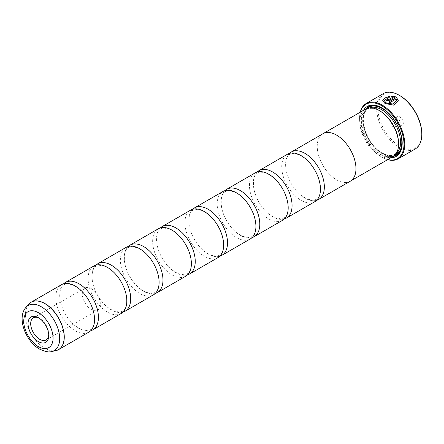 <?xml version="1.0" encoding="UTF-8"?>
<svg xmlns="http://www.w3.org/2000/svg" width="444" height="444" viewBox="0 0 444 444"><rect width="100%" height="100%" fill="white"/><g stroke="black" fill="none" stroke-linecap="round" stroke-linejoin="round"><path stroke-width="0.33" stroke-dasharray="2.22 1.67" d="M90.681 330.763A27.384 15.812 60 0 1 79.065 328.532A27.384 15.812 60 0 1 74.864 325.569A27.384 15.812 60 0 1 60.162 300.111A27.384 15.812 60 0 1 63.575 283.81M122.955 312.132A27.384 15.812 60 0 1 111.339 309.895A27.384 15.812 60 0 1 107.137 306.937A27.384 15.812 60 0 1 92.435 281.479A27.384 15.812 60 0 1 95.849 265.179M155.228 293.501A27.384 15.812 60 0 1 143.612 291.264A27.384 15.812 60 0 1 139.41 288.306A27.384 15.812 60 0 1 124.709 262.842A27.384 15.812 60 0 1 128.122 246.548M187.501 274.869A27.384 15.812 60 0 1 175.885 272.633A27.384 15.812 60 0 1 171.684 269.675A27.384 15.812 60 0 1 156.982 244.211A27.384 15.812 60 0 1 160.395 227.916M219.774 256.238A27.384 15.812 60 0 1 208.158 254.001A27.384 15.812 60 0 1 203.951 251.043A27.384 15.812 60 0 1 189.255 225.58A27.384 15.812 60 0 1 192.663 209.279M252.048 237.601A27.384 15.812 60 0 1 240.426 235.37A27.384 15.812 60 0 1 236.225 232.406A27.384 15.812 60 0 1 221.528 206.948A27.384 15.812 60 0 1 224.936 190.648M284.321 218.97A27.384 15.812 60 0 1 272.699 216.733A27.384 15.812 60 0 1 268.498 213.775A27.384 15.812 60 0 1 253.802 188.317A27.384 15.812 60 0 1 257.209 172.017M316.594 200.338A27.384 15.812 60 0 1 304.973 198.102A27.384 15.812 60 0 1 300.771 195.144A27.384 15.812 60 0 1 286.069 169.686A27.384 15.812 60 0 1 289.482 153.385M398.307 100.816L393.484 105.267L384.976 103.618L382.684 100.671M389.715 96.259L389.715 97.158L384.243 100.677M387.051 99.29A31.946 18.443 60 0 1 387.179 99.345L387.179 99.911M395.443 96.792L389.394 100.433L386.075 100.549L385.392 99.689M421.8 133.633A31.036 17.921 60 0 1 399.855 146.304A31.036 17.921 60 0 1 377.911 108.297A31.036 17.921 60 0 1 399.855 95.627M383.233 93.667A31.946 18.443 -120 0 0 378.338 119.27A31.946 18.443 -120 0 0 399.212 147.425A31.946 18.443 -120 0 0 415.184 149.006M48.74 334.826A12.782 7.376 -120 0 0 48.762 334.099A12.782 7.376 -120 0 0 39.727 318.448L38.4 317.688L39.727 318.448A12.782 7.376 -120 0 0 39.089 318.104M91.331 288.656A12.782 7.376 -120 0 0 84.943 288.023A12.782 7.376 -120 0 0 82.984 298.263A12.782 7.376 -120 0 0 91.331 309.524A12.782 7.376 -120 0 0 97.719 310.156A12.782 7.376 -120 0 0 99.678 299.916A12.782 7.376 -120 0 0 91.331 288.656M399.855 124.992L399.855 124.992A4.928 2.847 60 0 1 396.37 118.953A4.928 2.847 60 0 1 399.855 116.939A4.928 2.847 60 0 1 403.341 122.977A4.928 2.847 60 0 1 399.855 124.992L398.368 124.131A2.831 1.632 60 0 1 396.37 120.668A2.831 1.632 60 0 1 396.953 119.369A2.831 1.632 60 0 1 398.368 119.514A2.831 1.632 60 0 1 400.216 122.006A2.831 1.632 60 0 1 399.783 124.27A2.831 1.632 60 0 1 398.368 124.131L399.855 124.992M393.401 127.001A2.831 1.632 60 0 1 391.553 124.509A2.831 1.632 60 0 1 391.985 122.239A2.831 1.632 60 0 1 393.401 122.383A2.831 1.632 60 0 1 395.249 124.875A2.831 1.632 60 0 1 394.816 127.139A2.831 1.632 60 0 1 393.401 127.001M360.417 112.093A31.402 18.132 -120 0 0 359.579 118.581A31.402 18.132 -120 0 0 381.785 157.037A31.402 18.132 -120 0 0 387.817 159.557M387.656 159.646A31.946 18.443 60 0 1 382.167 157.259L381.785 157.037L382.167 157.259A31.946 18.443 60 0 1 359.579 118.132A31.946 18.443 60 0 1 360.256 112.188M379.848 110.889A26.49 15.296 -120 0 0 366.6 109.574A26.49 15.296 -120 0 0 362.543 130.802A26.49 15.296 -120 0 0 379.848 154.146A26.49 15.296 -120 0 0 393.09 155.456A26.49 15.296 -120 0 0 398.579 143.329M365.501 109.157A27.4 15.823 -120 0 0 361.299 131.119A27.4 15.823 -120 0 0 379.198 155.261A27.4 15.823 -120 0 0 392.901 156.621M363.547 110.284A28.866 16.667 -120 0 0 381.785 154.967A28.866 16.667 -120 0 0 390.953 157.748M402.186 142.807A27.95 16.139 -120 0 0 402.192 142.435A27.95 16.139 -120 0 0 382.428 108.203L381.785 107.831L382.428 108.203A27.95 16.139 -120 0 0 382.106 108.025M365.945 108.919A27.95 16.139 -120 0 0 365.018 131.779A27.95 16.139 -120 0 0 382.428 153.846A27.95 16.139 -120 0 0 393.334 156.355M88.883 332.123A27.384 15.812 60 0 1 75.191 330.763A27.384 15.812 60 0 1 57.304 306.632A27.384 15.812 60 0 1 61.5 284.693M349.794 181.491A27.4 15.823 60 0 1 336.602 179.859A27.384 15.812 60 0 1 318.709 155.711A27.384 15.812 60 0 1 322.91 133.766M121.157 313.492A27.384 15.812 60 0 1 107.465 312.132A27.384 15.812 60 0 1 89.577 288.001A27.384 15.812 60 0 1 93.773 266.056M153.43 294.855A27.384 15.812 60 0 1 139.738 293.501A27.384 15.812 60 0 1 121.85 269.369A27.384 15.812 60 0 1 126.046 247.425M185.703 276.224A27.384 15.812 60 0 1 172.011 274.869A27.384 15.812 60 0 1 154.124 250.738A27.384 15.812 60 0 1 158.319 228.793M217.976 257.592A27.384 15.812 60 0 1 204.284 256.238A27.384 15.812 60 0 1 186.391 232.107A27.384 15.812 60 0 1 190.593 210.162M250.25 238.961A27.384 15.812 60 0 1 236.558 237.601A27.384 15.812 60 0 1 218.664 213.475A27.384 15.812 60 0 1 222.866 191.531M282.523 220.329A27.384 15.812 60 0 1 268.831 218.97A27.384 15.812 60 0 1 250.938 194.838A27.384 15.812 60 0 1 255.139 172.899M314.79 201.693A27.384 15.812 60 0 1 301.099 200.338A27.384 15.812 60 0 1 283.211 176.207A27.384 15.812 60 0 1 287.407 154.262M350.294 181.202A27.384 15.812 60 0 1 336.602 179.842A27.4 15.823 60 0 1 318.836 156.166A27.4 15.823 60 0 1 322.411 134.06M392.934 97.175L391.275 97.031L391.275 96.104M396.747 100.671L396.253 99.084L389.943 102.725A31.946 18.443 -120 0 0 388.839 102.026L388.839 101.876M57.209 350.261A27.384 15.812 60 0 1 44.911 348.251A27.384 15.812 60 0 1 27.4 325.33A27.384 15.812 60 0 1 29.953 303.052M28.782 304.173A27.367 15.801 -120 0 0 27.717 326.556A27.367 15.801 -120 0 0 44.811 348.296A27.367 15.801 -120 0 0 55.65 350.716M369.674 107.909A26.49 15.296 -120 0 0 368.537 108.458A26.49 15.296 -120 0 0 364.48 129.687A26.49 15.296 -120 0 0 381.785 153.03A26.49 15.296 -120 0 0 395.027 154.34A26.49 15.296 -120 0 0 396.07 153.63M367.21 108.392A27.4 15.823 -120 0 0 364.996 130.73A27.4 15.823 -120 0 0 382.428 153.402A27.4 15.823 -120 0 0 394.422 155.522M51.587 351.543A26.024 15.024 60 0 1 41.275 349.239A26.024 15.024 60 0 1 25.019 328.571A26.024 15.024 60 0 1 26.03 307.281M74.864 325.569L81.024 329.504L87.607 330.741L90.182 329.898C93.784 327.972 95.088 322.827 94.095 314.469M107.137 306.937L113.298 310.872L119.88 312.11L122.455 311.266C126.057 309.34 127.361 304.196 126.368 295.837M139.41 288.306L145.571 292.241L152.153 293.478L154.728 292.635C158.33 290.703 159.635 285.564 158.641 277.2M171.684 269.675L177.844 273.604L184.427 274.842L187.002 273.998C190.604 272.072 191.908 266.933 190.914 258.569M203.951 251.043L210.117 254.973L216.7 256.21L219.275 255.367C222.877 253.441 224.181 248.296 223.188 239.938M236.225 232.406L242.391 236.341L248.973 237.579L251.543 236.735C255.15 234.809 256.454 229.665 255.455 221.306M268.498 213.775L274.658 217.71L281.246 218.948L283.816 218.104C287.418 216.178 288.722 211.033 287.729 202.675M300.771 195.144L306.932 199.079L313.514 200.316L316.089 199.473C319.691 197.547 320.995 192.402 320.002 184.038M286.069 169.686C285.076 161.322 286.38 156.177 289.982 154.251L292.557 153.408L299.139 154.645L305.306 158.58M253.802 188.317C252.803 179.953 254.107 174.814 257.714 172.888L260.284 172.039L266.866 173.282L273.032 177.212M221.528 206.948C220.535 198.59 221.839 193.445 225.441 191.519L228.011 190.676L234.599 191.913L240.759 195.843M189.255 225.58C188.262 217.221 189.566 212.077 193.168 210.151L195.743 209.307L202.325 210.545L208.486 214.474M156.982 244.211C155.988 235.853 157.293 230.708 160.894 228.782L163.47 227.939L170.052 229.176L176.213 233.111M124.709 262.842C123.715 254.484 125.019 249.339 128.621 247.413L131.196 246.57L137.779 247.808L143.939 251.742M92.435 281.479C91.442 273.116 92.746 267.976 96.348 266.045L98.923 265.201L105.506 266.439L111.666 270.374M60.162 300.111C59.169 291.747 60.473 286.608 64.075 284.682L66.65 283.838L73.232 285.076L79.398 289.005M84.943 288.023L33.339 317.815M396.37 120.668L396.37 118.953M391.985 122.239L396.953 119.369M366.6 109.574L368.537 108.458C357.043 113.281 366.011 144.761 382.24 152.98C387.357 155.805 391.619 156.255 395.027 154.34L393.09 155.456M402.192 142.435L402.192 143.184M359.579 118.581L359.579 118.132M394.816 127.139L399.783 124.27M97.719 310.156L46.115 339.949M48.762 334.099L48.762 335.631"/><path stroke-width="0.67" d="M63.575 283.81A27.384 15.812 60 0 1 65.373 282.456A27.384 15.812 60 0 1 79.065 283.81A27.384 15.812 60 0 1 96.953 307.942A27.384 15.812 60 0 1 92.757 329.886A27.384 15.812 60 0 1 90.681 330.763M95.849 265.179A27.384 15.812 60 0 1 97.647 263.825A27.384 15.812 60 0 1 111.339 265.179A27.384 15.812 60 0 1 129.226 289.31A27.384 15.812 60 0 1 125.03 311.255A27.384 15.812 60 0 1 122.955 312.132M128.122 246.548A27.384 15.812 60 0 1 129.92 245.188A27.384 15.812 60 0 1 143.612 246.548A27.384 15.812 60 0 1 161.499 270.679A27.384 15.812 60 0 1 157.304 292.624A27.384 15.812 60 0 1 155.228 293.501M160.395 227.916A27.384 15.812 60 0 1 162.193 226.557A27.384 15.812 60 0 1 175.885 227.916A27.384 15.812 60 0 1 193.773 252.048A27.384 15.812 60 0 1 189.577 273.987A27.384 15.812 60 0 1 187.501 274.869M192.663 209.279A27.384 15.812 60 0 1 194.466 207.925A27.384 15.812 60 0 1 208.158 209.279A27.384 15.812 60 0 1 226.046 233.411A27.384 15.812 60 0 1 221.85 255.356A27.384 15.812 60 0 1 219.774 256.238M224.936 190.648A27.384 15.812 60 0 1 226.734 189.294A27.384 15.812 60 0 1 240.426 190.648A27.384 15.812 60 0 1 258.319 214.779A27.384 15.812 60 0 1 254.118 236.724A27.384 15.812 60 0 1 252.048 237.601M257.209 172.017A27.384 15.812 60 0 1 259.007 170.663A27.384 15.812 60 0 1 272.699 172.017A27.384 15.812 60 0 1 290.592 196.148A27.384 15.812 60 0 1 286.391 218.093A27.384 15.812 60 0 1 284.321 218.97M289.482 153.385A27.384 15.812 60 0 1 291.281 152.031A27.384 15.812 60 0 1 304.973 153.385A27.384 15.812 60 0 1 322.866 177.517A27.384 15.812 60 0 1 318.664 199.461A27.384 15.812 60 0 1 316.594 200.338M384.243 100.527L386.08 102.98L392.89 104.185L396.747 100.527L392.89 104.035L386.08 102.83L384.243 100.527L389.715 97.008L389.715 96.259L384.698 98.041L382.684 100.671L384.976 103.469L393.489 105.117L398.307 100.666L396.548 97.43L388.839 101.876A31.946 18.443 60 0 1 389.943 102.575L396.253 98.934L396.747 100.527M382.684 100.744L384.748 98.163L389.715 96.409M388.966 101.954L396.548 97.43M396.548 97.575L398.307 100.721M387.179 99.345L387.179 99.911L388.284 99.856L392.934 97.175L388.284 99.706L387.179 99.761L387.179 99.195A31.946 18.443 -120 0 0 386.075 98.746L385.392 99.611L386.075 100.4L389.394 100.283L395.443 96.792L391.275 96.104L391.275 96.886L392.934 97.025M387.179 99.761L387.179 99.195M399.212 95.249L399.855 95.627A31.036 17.921 60 0 1 421.8 133.633L421.8 134.382A31.946 18.443 -120 0 0 399.212 95.255A31.946 18.443 -120 0 0 399.212 95.249A31.946 18.443 -120 0 0 383.233 93.667L366.195 103.508A31.946 18.443 60 0 1 382.167 105.089A31.946 18.443 60 0 1 403.041 133.244A31.946 18.443 60 0 1 398.146 158.841A31.946 18.443 60 0 1 387.656 159.646M398.146 158.841L415.184 149.006A31.946 18.443 -120 0 0 421.8 134.382M38.4 317.688A14.652 8.458 -120 0 0 28.044 323.665A14.652 8.458 -120 0 0 38.4 341.608A14.652 8.458 -120 0 0 48.762 335.631A14.652 8.458 -120 0 0 38.4 317.688L38.4 317.688M39.089 318.104A12.782 7.376 -120 0 0 33.339 317.815A12.782 7.376 -120 0 0 31.38 328.055A12.782 7.376 -120 0 0 39.727 339.316A12.782 7.376 -120 0 0 46.115 339.949A12.782 7.376 -120 0 0 48.74 334.826M387.817 159.557A31.402 18.132 -120 0 0 403.774 140.582A31.402 18.132 -120 0 0 381.785 105.761A31.402 18.132 -120 0 0 360.417 112.093M322.411 134.06A27.4 15.823 60 0 1 322.899 133.755A27.4 15.823 60 0 1 336.602 135.109A27.384 15.812 60 0 1 354.49 159.257A27.384 15.812 60 0 1 350.294 181.202L392.901 156.621A27.4 15.823 -120 0 0 398.579 144.078L398.579 143.329A26.49 15.296 -120 0 0 379.848 110.889L379.198 110.517A27.4 15.823 -120 0 0 365.501 109.157L322.899 133.755A27.384 15.812 60 0 1 336.602 135.126A27.4 15.823 60 0 1 354.501 159.257A27.4 15.823 60 0 1 350.299 181.213A27.4 15.823 60 0 1 349.794 181.491M398.579 144.078A27.4 15.823 -120 0 0 379.198 110.517L379.848 110.889M390.953 157.748A28.866 16.667 -120 0 0 402.192 143.184A28.866 16.667 -120 0 0 381.785 107.831L381.785 107.831A28.866 16.667 -120 0 0 363.547 110.284M382.106 108.025A27.95 16.139 -120 0 0 365.945 108.919M29.953 303.052A27.384 15.812 60 0 1 31.219 302.175L61.5 284.693A27.384 15.812 60 0 1 75.191 286.047A27.384 15.812 60 0 1 79.398 289.005A27.384 15.812 60 0 1 94.095 314.469A27.384 15.812 60 0 1 88.883 332.123L58.602 349.606A27.384 15.812 60 0 1 57.209 350.261M65.373 282.456L93.773 266.056A27.384 15.812 60 0 1 107.465 267.416A27.384 15.812 60 0 1 111.666 270.374A27.384 15.812 60 0 1 126.368 295.837A27.384 15.812 60 0 1 121.157 313.492L92.757 329.886M97.647 263.825L126.046 247.425A27.384 15.812 60 0 1 139.738 248.784A27.384 15.812 60 0 1 143.939 251.742A27.384 15.812 60 0 1 158.641 277.2A27.384 15.812 60 0 1 153.43 294.855L125.03 311.255M129.92 245.188L158.319 228.793A27.384 15.812 60 0 1 172.011 230.147A27.384 15.812 60 0 1 176.213 233.111A27.384 15.812 60 0 1 190.914 258.569A27.384 15.812 60 0 1 185.703 276.224L157.304 292.624M162.193 226.557L190.593 210.162A27.384 15.812 60 0 1 204.284 211.516A27.384 15.812 60 0 1 208.486 214.474A27.384 15.812 60 0 1 223.188 239.938A27.384 15.812 60 0 1 217.976 257.592L189.577 273.987M194.466 207.925L222.866 191.531A27.384 15.812 60 0 1 236.558 192.885A27.384 15.812 60 0 1 240.759 195.843A27.384 15.812 60 0 1 255.455 221.306A27.384 15.812 60 0 1 250.25 238.961L221.85 255.356M226.734 189.294L255.139 172.899A27.384 15.812 60 0 1 268.831 174.253A27.384 15.812 60 0 1 273.032 177.212A27.384 15.812 60 0 1 287.729 202.675A27.384 15.812 60 0 1 282.523 220.329L254.118 236.724M259.007 170.663L287.407 154.262A27.384 15.812 60 0 1 301.099 155.622A27.384 15.812 60 0 1 305.306 158.58A27.384 15.812 60 0 1 320.002 184.038A27.384 15.812 60 0 1 314.79 201.693L286.391 218.093M393.334 156.355A27.95 16.139 -120 0 0 402.186 142.807M360.256 112.188A31.946 18.443 60 0 1 366.195 103.508M391.275 96.254L395.443 96.942M385.392 99.689L386.075 98.746M386.075 98.895A31.946 18.443 60 0 1 387.051 99.29M28.782 304.173L31.219 302.175A27.384 15.812 60 0 1 44.911 303.53A27.384 15.812 60 0 1 62.798 327.661A27.384 15.812 60 0 1 58.602 349.606L55.65 350.716A27.367 15.801 -120 0 0 63.309 330.081A27.367 15.801 -120 0 0 44.811 303.607A27.367 15.801 -120 0 0 28.782 304.173L26.03 307.281A26.024 15.024 60 0 1 41.275 306.737A26.024 15.024 60 0 1 58.869 331.923A26.024 15.024 60 0 1 51.587 351.543C49.528 352.58 45.51 351.759 39.538 349.084C25.774 341.375 16.472 317.815 26.03 307.281M396.07 153.63A26.49 15.296 -120 0 0 398.779 132.118A26.49 15.296 -120 0 0 381.785 109.768A26.49 15.296 -120 0 0 369.674 107.909M394.422 155.522A27.4 15.823 -120 0 0 400.738 134.266A27.4 15.823 -120 0 0 382.428 108.652A27.4 15.823 -120 0 0 367.21 108.392M38.4 346.575A20.735 11.971 -120 0 0 53.064 338.112A20.735 11.971 -120 0 0 38.4 312.715A20.735 11.971 -120 0 0 23.743 321.184A20.735 11.971 -120 0 0 38.4 346.575M399.855 95.627L399.212 95.255M51.587 351.543L55.65 350.716M318.664 199.461L350.294 181.202M291.281 152.031L322.91 133.766"/></g></svg>
